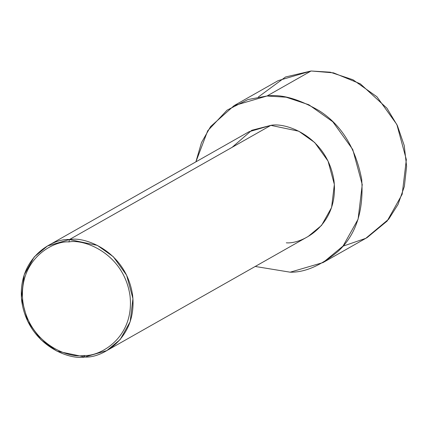 <?xml version="1.0" encoding="UTF-8"?>
<svg xmlns="http://www.w3.org/2000/svg" width="428" height="428" viewBox="0 0 428 428"><rect width="100%" height="100%" fill="white"/><g stroke="black" fill="none" stroke-linecap="round" stroke-linejoin="round"><path stroke-width="0.64" d="M68.962 241.922C84.327 238.728 123.735 253.601 129.994 295.582C134.799 337.644 99.879 356.834 83.909 355.465L84.904 357.005C101.42 358.423 137.543 338.569 132.578 295.058C126.1 251.632 85.338 236.245 69.438 239.546L68.962 241.922C52.997 240.552 18.078 259.743 22.877 301.804C29.141 343.786 68.544 358.659 83.909 355.465C99.879 356.834 134.799 337.644 129.994 295.582C123.735 253.601 84.327 238.728 68.962 241.922L69.438 239.546L97.365 245.394L113.329 256.736L126.624 275.225L132.942 298.621L130.176 321.695L120.156 339.575L106.829 350.585L84.904 357.005L56.983 351.158L41.018 339.816L27.724 321.326L21.4 297.931L24.171 274.856L34.187 256.977L47.519 245.966L69.438 239.546L270.849 125.361L69.438 239.546C52.922 238.129 16.799 257.982 21.769 301.494C28.248 344.92 69.01 360.306 84.904 357.005L83.909 355.465C68.544 358.659 29.141 343.786 22.877 301.804C18.078 259.743 52.997 240.552 68.962 241.922M106.829 350.585L308.24 236.4L321.567 225.39L331.582 207.51L334.354 184.441L328.03 161.046L314.735 142.551L298.771 131.209L270.849 125.361C286.744 122.06 327.511 137.447 333.99 180.873C338.955 224.384 302.831 244.238 286.316 242.82M266.986 96L286.129 97.199L308.866 104.769L332.813 121.782L352.758 149.516L362.243 184.612L358.086 219.222L343.058 246.041L323.065 262.557L290.179 272.187L255.206 266.467L290.179 272.187C304.779 272.524 320.631 265.686 337.724 251.669C355.882 235.202 363.87 211.063 361.692 179.262C355.529 147.692 341.351 124.848 319.17 110.718C298.669 98.889 281.276 93.983 266.986 96L311.086 70.995L266.986 96L247.967 99.537L227.054 110.167L207.708 130.781L195.89 161.848L201.486 142.588L210.597 126.57L234.1 105.625L266.986 96M323.065 262.557L367.171 237.556L387.163 221.035L402.192 194.221L406.343 159.612L396.863 124.516L376.918 96.776L352.972 79.763L330.234 72.193L311.086 70.995L333.503 72.856L360.339 83.835L386.949 108.22L397.393 125.629L404.225 145.509L406.6 166.38L404.348 186.517L398.029 204.434L388.704 219.173L365.758 238.337L342.93 246.191M258.341 96.99L285.524 76.992L311.086 70.995L278.205 80.624L234.1 105.625M232.158 147.296L251.771 130.289L270.849 125.361L248.925 131.781L47.519 245.966"/></g></svg>
